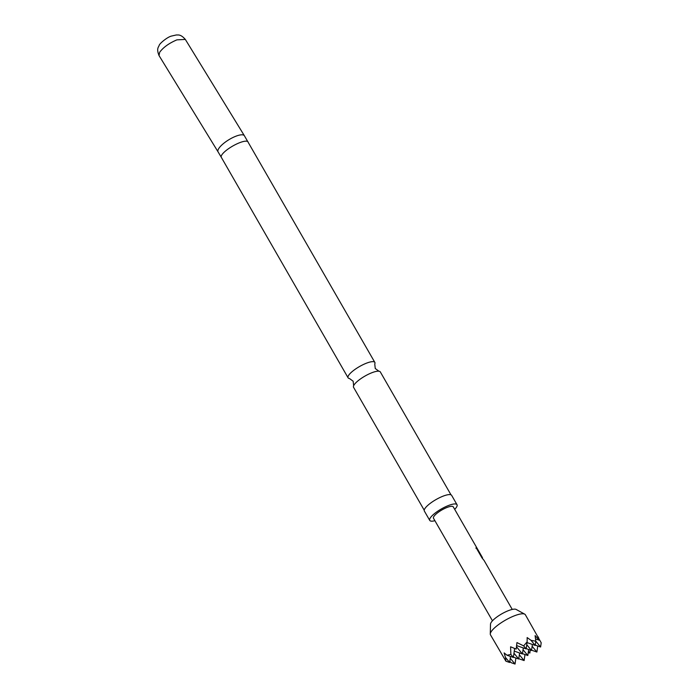 <?xml version="1.0" encoding="UTF-8"?>
<svg xmlns="http://www.w3.org/2000/svg" width="699" height="699" viewBox="0 0 699 699"><rect width="100%" height="100%" fill="white"/><g stroke="black" fill="none" stroke-linecap="round" stroke-linejoin="round"><path stroke-width="1.05" d="M450.977 494.805L380.317 371.929A15.43 4.054 150.1 0 0 378.902 371.204A15.43 4.054 150.1 0 0 366.267 375.354A15.43 4.054 150.1 0 0 354.41 384.433A15.43 4.054 150.1 0 0 353.642 385.726A15.43 4.054 150.1 0 0 353.563 387.316L424.214 510.191M353.642 385.726L353.152 381.217L349.5 378.526A15.43 4.054 -29.9 0 1 348.085 377.792A15.43 4.054 -29.9 0 1 348.932 374.909A15.43 4.054 -29.9 0 1 363.061 364.668A15.43 4.054 -29.9 0 1 374.839 362.405A15.43 4.054 -29.9 0 1 374.76 364.004L375.249 368.504L378.902 371.204M454.691 509.344A15.736 4.142 150.1 0 0 456.159 507.657A15.736 4.142 150.1 0 0 457.024 504.713L451.641 495.355A15.736 4.142 150.1 0 0 439.636 497.662A15.736 4.142 150.1 0 0 425.228 508.103A15.736 4.142 150.1 0 0 424.354 511.048L429.736 520.406A15.736 4.142 150.1 0 0 434.909 520.711M457.024 504.713A15.736 4.142 150.1 0 0 445.01 507.02A15.736 4.142 150.1 0 0 430.601 517.461A15.736 4.142 150.1 0 0 429.736 520.406M490.279 633.993L490.506 624.155A14.967 3.932 -29.9 0 1 491.476 621.988A14.967 3.932 -29.9 0 1 504.145 612.569A14.967 3.932 -29.9 0 1 516.124 609.423L524.748 614.176A20.131 5.295 150.1 0 0 508.627 618.414A20.131 5.295 150.1 0 0 491.58 631.083A20.131 5.295 150.1 0 0 490.279 633.993A20.131 5.295 150.1 0 0 490.471 634.841L505.901 661.184L509.667 662.486L510.515 656.457M538.667 637.881L537.776 636.387L539.296 640.205L535.102 635.609L535.827 641.219L540.607 646.994L541.201 642.774L525.377 614.771A20.131 5.295 150.1 0 0 524.748 614.176M531.013 640.328L535.233 645.43L535.827 641.219L531.013 640.328L527.151 637.567L527.151 641.813L523.656 645.893L516.945 642.573L516.185 649.074L510.593 646.811L510.864 654.421L507.02 655.243L504.136 652.91L505.447 657.383L509.667 662.486M512.245 609.432L484.066 560.432L481.882 557.715L476.185 547.815L476.998 548.182L482.598 558.754M492.463 620.808L433.494 518.247A11.411 2.997 -29.9 0 1 434.123 516.115A11.411 2.997 -29.9 0 1 444.564 508.54A11.411 2.997 -29.9 0 1 453.267 506.871L482.502 557.706M532.122 646.252L536.902 652.036L537.749 645.998M536.902 652.036L531.572 650.184M528.418 651.302L529.859 653.049L530.192 650.018M506.259 661.306L506.81 661.499M519.34 654.78L524.119 660.564L518.789 658.711M539.296 640.205L535.574 638.912M510.864 654.421L513.372 657.444L514.621 648.506M540.607 646.994L535.277 645.142M513.372 657.444L507.02 655.243M528.252 652.464L529.859 653.049M509.816 661.446L511.275 662.739L515.041 664.05L515.888 658.012M505.447 657.383L505.901 661.184M523.656 645.893L526.155 648.917L527.151 641.813M516.491 646.75L522.45 653.958L514.263 651.119M526.749 644.696L531.528 650.481L532.376 644.443M531.528 650.481L526.198 648.628M523.044 649.738L527.824 655.522L528.671 649.485M522.45 653.958L523.298 647.929M526.155 648.917L516.622 645.605M535.233 645.43L527.046 642.591M510.261 658.266L515.041 664.05M524.119 660.564L524.966 654.526M513.966 653.224L518.745 659.008L513.416 657.156M527.824 655.522L522.494 653.67M518.745 659.008L519.593 652.971M475.836 548.06L476.613 548.409L481.978 557.741L482.362 557.514M481.978 557.741L482.52 558.641M159.031 55.544L159.652 52.294C163.26 47.383 169.009 43.233 176.891 39.86L185.331 39.424C180.386 33.779 177.992 35.221 176.393 34.95L171.255 36.121C167.157 37.204 159.372 43.661 159.127 45.505C158.621 47.113 156.235 48.528 159.023 55.553L218.079 151.884A15.43 4.718 -31.5 0 1 222.632 144.265A15.43 4.718 -31.5 0 1 235.956 136.191A15.43 4.718 -31.5 0 1 244.397 135.755L374.839 362.405M218.079 151.884L221.295 157.301A15.43 4.054 -29.9 0 1 222.151 154.418A15.43 4.054 -29.9 0 1 239.792 142.648A15.43 4.054 -29.9 0 1 248.058 141.914M244.397 135.755L185.331 39.424M221.295 157.301L348.085 377.792"/></g></svg>

